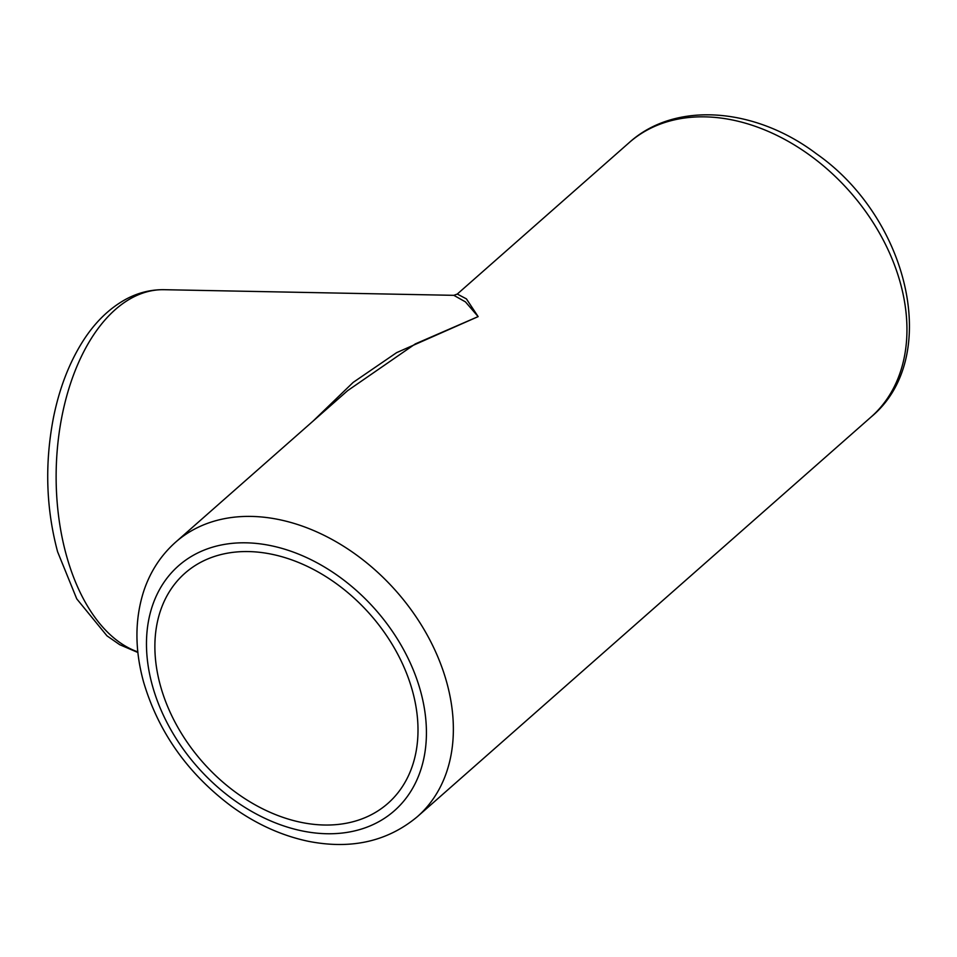 <?xml version="1.0" encoding="UTF-8"?>
<svg xmlns="http://www.w3.org/2000/svg" width="957" height="957" viewBox="0 0 957 957"><rect width="100%" height="100%" fill="white"/><g stroke="black" fill="none" stroke-linecap="round" stroke-linejoin="round"><path stroke-width="1.44" d="M457.279 294.062L466.418 298.883L478.141 316.611L415.302 343.91L347.606 390.671L175.645 542.152A182.895 133.095 48.6 0 1 396.413 591.414A182.895 133.095 48.6 0 1 417.431 816.62L871.026 417.049A182.895 133.095 -131.4 0 0 849.995 191.843A182.895 133.095 -131.4 0 0 629.239 142.581L457.279 294.062L453.833 295.33L164.114 289.696A182.895 104.373 91.1 0 0 66.428 555.467A182.895 104.373 91.1 0 0 137.832 651.896M160.465 685.846A153.431 111.658 -131.4 0 0 260.424 807.684A153.431 111.658 -131.4 0 0 387.86 803.425A153.431 111.658 -131.4 0 0 370.215 614.49A153.431 111.658 -131.4 0 0 185.012 573.159A153.431 111.658 -131.4 0 0 160.465 685.846M313.047 421.116L353.169 382.393L396.629 352.643L478.141 316.611L465.461 301.886L453.833 295.33M152.414 685.691A163.252 118.8 -131.4 0 0 388.386 815.579A163.252 118.8 -131.4 0 0 318.514 563.601A163.252 118.8 -131.4 0 0 152.414 685.691M137.892 652.495L119.709 644.695L106.969 635.831L76.751 598.867L57.611 551.818C45.984 508.239 44.608 463.451 53.496 417.431C59.274 388.937 68.76 364.043 81.931 342.738C94.133 323.095 108.883 308.537 126.168 299.098C138.263 292.651 150.907 289.516 164.114 289.696M871.026 417.049C942.334 358.133 908.755 218.04 816.345 153.73C755.396 107.591 675.427 100.712 629.239 142.581M175.645 542.152C160.884 555.299 150.237 571.628 143.741 591.139C134.722 619.311 134.674 649.612 143.586 682.03C158.395 732.033 187.644 773.423 231.331 806.201C255.794 823.953 281.49 835.652 308.405 841.311C351.267 849.72 387.621 841.49 417.431 816.62"/></g></svg>
